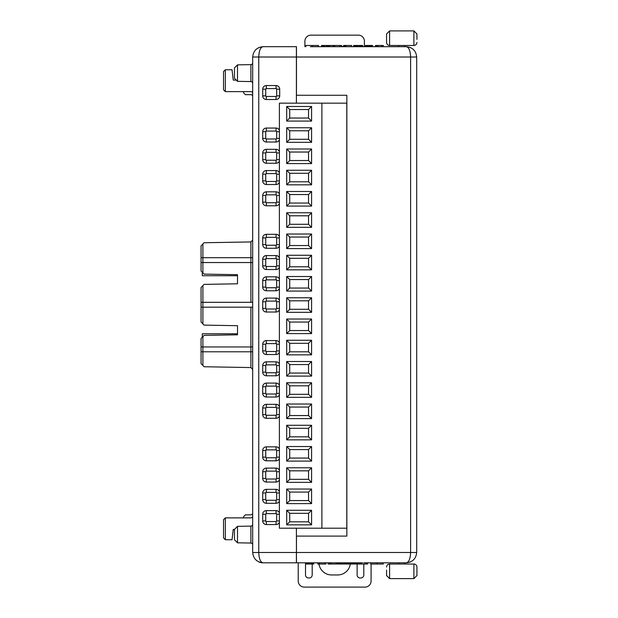 <?xml version="1.0" encoding="UTF-8"?>
<svg xmlns="http://www.w3.org/2000/svg" width="618" height="618" viewBox="0 0 618 618"><rect width="100%" height="100%" fill="white"/><g stroke="black" fill="none" stroke-linecap="round" stroke-linejoin="round"><path stroke-width="0.93" d="M298.224 562.813L298.224 581.028A6.072 6.072 0 0 0 304.249 587.1L364.968 587.1A6.072 6.072 0 0 0 371.086 581.028L371.086 564.025M416.686 547.332L416.686 552.492C416.03 558.711 412.592 562.156 406.366 562.813C408.931 562.156 410.344 558.711 410.615 552.492L410.615 57.01C410.344 50.784 408.931 47.347 406.366 46.69L363.863 46.69M416.686 57.103L416.686 552.492L296.462 552.492L296.462 536.092L346.86 536.092L296.462 536.092M234.469 539.723L234.469 529.433L237.497 526.343L237.497 542.813L234.469 539.723L237.497 542.813L250.893 543.044A1.823 1.823 0 0 1 252.685 544.867L252.685 550.669M237.497 526.343L250.893 526.103A1.823 1.823 0 0 0 252.685 524.288L252.685 544.365M237.497 542.813L250.893 543.044A1.823 1.823 0 0 1 252.685 544.867M225.354 69.764L225.354 91.618L223.538 89.795L223.538 71.58L225.354 69.764L232.036 69.764L233.249 80.085L236.269 80.085L234.469 78.247L234.469 67.957L237.497 64.867L250.893 64.627A1.823 1.823 0 0 0 252.685 62.812M234.469 78.247L237.497 81.337L250.893 81.568A1.823 1.823 0 0 1 252.685 83.391M234.469 529.433L233.249 529.417L232.036 539.738L225.354 539.738L223.538 537.915L223.538 519.699L225.354 517.876L225.354 539.738M277.034 46.69L296.462 46.69L296.462 95.265L346.86 95.265L346.86 536.092M311.58 562.813L321.901 562.813M349.286 562.813L362.65 562.813M363.863 562.813L406.366 562.813L363.863 562.813L406.366 562.813L363.863 562.813L406.366 562.813L410.313 562.025M346.86 562.813L263.005 562.813C256.779 562.156 253.341 558.711 252.685 552.492L252.685 57.01C253.341 50.784 256.779 47.347 263.005 46.69L276.972 46.69M269.68 562.813L263.005 562.813C260.441 562.156 259.027 558.711 258.757 552.492L296.401 552.492L296.401 562.813L277.034 562.813M276.972 562.813L270.9 562.813M398.718 562.813L398.17 562.813L398.718 562.813L398.17 562.813L398.718 562.813L398.17 562.813L398.718 562.813L398.17 562.813L398.718 562.813L398.718 564.025M410.313 47.47L406.366 46.69L310.367 46.69M252.685 57.01L258.757 57.01C259.027 50.784 260.441 47.347 263.005 46.69L296.401 46.69L296.401 57.01L258.757 57.01L258.757 552.492L252.685 552.492M252.685 437.119L252.685 513.017A1.823 1.823 0 0 1 250.862 514.84L245.392 514.84L243.577 516.663L243.577 517.876M252.685 529.417L252.685 524.288M279.699 89.193L279.699 95.867A3.646 3.646 0 0 1 276.061 99.513L266.343 99.513A3.646 3.646 0 0 1 262.704 95.867L262.704 89.193A3.646 3.646 0 0 1 266.343 85.547L276.061 85.547A3.646 3.646 0 0 1 279.699 89.193L276.663 89.193A0.61 0.61 0 0 0 276.061 88.583L266.343 88.583A0.61 0.61 0 0 0 265.74 89.193L265.74 95.867A0.61 0.61 0 0 0 266.343 96.478L276.061 96.478A0.61 0.61 0 0 0 276.663 95.867L276.663 89.193M276.663 131.696A0.61 0.61 0 0 0 276.061 131.086L266.343 131.086A0.61 0.61 0 0 0 265.74 131.696L265.74 138.378A0.61 0.61 0 0 0 266.343 138.98L276.061 138.98A0.61 0.61 0 0 0 276.663 138.378L276.663 131.696L279.398 131.696M279.398 139.83A3.646 3.646 0 0 1 276.061 142.016L266.343 142.016A3.646 3.646 0 0 1 262.704 138.378L262.704 131.696A3.646 3.646 0 0 1 266.343 128.05L276.061 128.05A3.646 3.646 0 0 1 279.398 130.243M276.663 174.199A0.61 0.61 0 0 0 276.061 173.596L266.343 173.596A0.61 0.61 0 0 0 265.74 174.199L265.74 180.881A0.61 0.61 0 0 0 266.343 181.483L276.061 181.483A0.61 0.61 0 0 0 276.663 180.881L276.663 174.199L279.398 174.199M279.398 182.333A3.646 3.646 0 0 1 276.061 184.519L266.343 184.519A3.646 3.646 0 0 1 262.704 180.881L262.704 174.199A3.646 3.646 0 0 1 266.343 170.56L276.061 170.56A3.646 3.646 0 0 1 279.398 172.746M265.74 244.635A0.61 0.61 0 0 0 266.343 245.246L276.061 245.246A0.61 0.61 0 0 0 276.663 244.635L276.663 237.953A0.61 0.61 0 0 0 276.061 237.351L266.343 237.351A0.61 0.61 0 0 0 265.74 237.953L265.74 244.635L262.704 244.635L262.704 237.953A3.646 3.646 0 0 1 266.343 234.315L276.061 234.315A3.646 3.646 0 0 1 279.398 236.501M279.398 246.095A3.646 3.646 0 0 1 276.061 248.281L266.343 248.281A3.646 3.646 0 0 1 262.704 244.635M276.061 266.497A0.61 0.61 0 0 0 276.663 265.887L276.663 259.212A0.61 0.61 0 0 0 276.061 258.602L266.343 258.602A0.61 0.61 0 0 0 265.74 259.212L265.74 265.887A0.61 0.61 0 0 0 266.343 266.497L276.061 266.497L276.061 269.533L266.343 269.533A3.646 3.646 0 0 1 262.704 265.887L262.704 259.212A3.646 3.646 0 0 1 266.343 255.566L276.061 255.566A3.646 3.646 0 0 1 279.398 257.752M279.398 267.347A3.646 3.646 0 0 1 276.061 269.533M276.061 309A0.61 0.61 0 0 0 276.663 308.39L276.663 301.715A0.61 0.61 0 0 0 276.061 301.105L266.343 301.105A0.61 0.61 0 0 0 265.74 301.715L265.74 308.39A0.61 0.61 0 0 0 266.343 309L276.061 309L276.061 312.036L266.343 312.036A3.646 3.646 0 0 1 262.704 308.39L262.704 301.715A3.646 3.646 0 0 1 266.343 298.069L276.061 298.069A3.646 3.646 0 0 1 279.398 300.255M279.398 309.85A3.646 3.646 0 0 1 276.061 312.036M266.343 364.859A0.61 0.61 0 0 0 265.74 365.47L265.74 372.152A0.61 0.61 0 0 0 266.343 372.754L276.061 372.754A0.61 0.61 0 0 0 276.663 372.152L276.663 365.47A0.61 0.61 0 0 0 276.061 364.859L266.343 364.859L266.343 361.824L276.061 361.824A3.646 3.646 0 0 1 279.398 364.017M279.398 373.604A3.646 3.646 0 0 1 276.061 375.79L266.343 375.79A3.646 3.646 0 0 1 262.704 372.152L262.704 365.47A3.646 3.646 0 0 1 266.343 361.824M266.343 407.37A0.61 0.61 0 0 0 265.74 407.973L265.74 414.655A0.61 0.61 0 0 0 266.343 415.257L276.061 415.257A0.61 0.61 0 0 0 276.663 414.655L276.663 407.973A0.61 0.61 0 0 0 276.061 407.37L266.343 407.37L266.343 404.334L276.061 404.334A3.646 3.646 0 0 1 279.398 406.52M279.398 416.107A3.646 3.646 0 0 1 276.061 418.293L266.343 418.293A3.646 3.646 0 0 1 262.704 414.655L262.704 407.973A3.646 3.646 0 0 1 266.343 404.334M265.74 478.409A0.61 0.61 0 0 0 266.343 479.02L276.061 479.02A0.61 0.61 0 0 0 276.663 478.409L276.663 471.727A0.61 0.61 0 0 0 276.061 471.125L266.343 471.125A0.61 0.61 0 0 0 265.74 471.727L265.74 478.409L262.704 478.409L262.704 471.727A3.646 3.646 0 0 1 266.343 468.089L276.061 468.089A3.646 3.646 0 0 1 279.398 470.275M279.398 479.869A3.646 3.646 0 0 1 276.061 482.055L266.343 482.055A3.646 3.646 0 0 1 262.704 478.409M276.061 500.271A0.61 0.61 0 0 0 276.663 499.661L276.663 492.986A0.61 0.61 0 0 0 276.061 492.376L266.343 492.376A0.61 0.61 0 0 0 265.74 492.986L265.74 499.661A0.61 0.61 0 0 0 266.343 500.271L276.061 500.271L276.061 503.307L266.343 503.307A3.646 3.646 0 0 1 262.704 499.661L262.704 492.986A3.646 3.646 0 0 1 266.343 489.34L276.061 489.34A3.646 3.646 0 0 1 279.398 491.526M279.398 501.121A3.646 3.646 0 0 1 276.061 503.307M266.343 513.628A0.61 0.61 0 0 0 265.74 514.238L265.74 520.912A0.61 0.61 0 0 0 266.343 521.522L276.061 521.522A0.61 0.61 0 0 0 276.663 520.912L276.663 514.238A0.61 0.61 0 0 0 276.061 513.628L266.343 513.628L266.343 510.592L276.061 510.592A3.646 3.646 0 0 1 279.398 512.778M279.398 522.372A3.646 3.646 0 0 1 276.061 524.558L266.343 524.558A3.646 3.646 0 0 1 262.704 520.912L262.704 514.238A3.646 3.646 0 0 1 266.343 510.592M276.663 450.476A0.61 0.61 0 0 0 276.061 449.873L266.343 449.873A0.61 0.61 0 0 0 265.74 450.476L265.74 457.158A0.61 0.61 0 0 0 266.343 457.768L276.061 457.768A0.61 0.61 0 0 0 276.663 457.158L276.663 450.476L279.398 450.476M279.398 458.618A3.646 3.646 0 0 1 276.061 460.804L266.343 460.804A3.646 3.646 0 0 1 262.704 457.158L262.704 450.476A3.646 3.646 0 0 1 266.343 446.837L276.061 446.837A3.646 3.646 0 0 1 279.398 449.023M266.343 386.119A0.61 0.61 0 0 0 265.74 386.721L265.74 393.403A0.61 0.61 0 0 0 266.343 394.006L276.061 394.006A0.61 0.61 0 0 0 276.663 393.403L276.663 386.721A0.61 0.61 0 0 0 276.061 386.119L266.343 386.119L266.343 383.083L276.061 383.083A3.646 3.646 0 0 1 279.398 385.269M279.398 394.856A3.646 3.646 0 0 1 276.061 397.042L266.343 397.042A3.646 3.646 0 0 1 262.704 393.403L262.704 386.721A3.646 3.646 0 0 1 266.343 383.083M266.343 343.608A0.61 0.61 0 0 0 265.74 344.218L265.74 350.9A0.61 0.61 0 0 0 266.343 351.503L276.061 351.503A0.61 0.61 0 0 0 276.663 350.9L276.663 344.218A0.61 0.61 0 0 0 276.061 343.608L266.343 343.608L266.343 340.572L276.061 340.572A3.646 3.646 0 0 1 279.398 342.758M279.398 352.353A3.646 3.646 0 0 1 276.061 354.539L266.343 354.539A3.646 3.646 0 0 1 262.704 350.9L262.704 344.218A3.646 3.646 0 0 1 266.343 340.572M266.343 279.854A0.61 0.61 0 0 0 265.74 280.464L265.74 287.138A0.61 0.61 0 0 0 266.343 287.749L276.061 287.749A0.61 0.61 0 0 0 276.663 287.138L276.663 280.464A0.61 0.61 0 0 0 276.061 279.854L266.343 279.854L266.343 276.818L276.061 276.818A3.646 3.646 0 0 1 279.398 279.004M279.398 288.598A3.646 3.646 0 0 1 276.061 290.784L266.343 290.784A3.646 3.646 0 0 1 262.704 287.138L262.704 280.464A3.646 3.646 0 0 1 266.343 276.818M266.343 194.848A0.61 0.61 0 0 0 265.74 195.45L265.74 202.132A0.61 0.61 0 0 0 266.343 202.743L276.061 202.743A0.61 0.61 0 0 0 276.663 202.132L276.663 195.45A0.61 0.61 0 0 0 276.061 194.848L266.343 194.848L266.343 191.812L276.061 191.812A3.646 3.646 0 0 1 279.398 193.998M279.398 203.585A3.646 3.646 0 0 1 276.061 205.779L266.343 205.779A3.646 3.646 0 0 1 262.704 202.132L262.704 195.45A3.646 3.646 0 0 1 266.343 191.812M265.74 159.629A0.61 0.61 0 0 0 266.343 160.232L276.061 160.232A0.61 0.61 0 0 0 276.663 159.629L276.663 152.947A0.61 0.61 0 0 0 276.061 152.345L266.343 152.345A0.61 0.61 0 0 0 265.74 152.947L265.74 159.629L262.704 159.629L262.704 152.947A3.646 3.646 0 0 1 266.343 149.309L276.061 149.309A3.646 3.646 0 0 1 279.398 151.495M279.398 161.082A3.646 3.646 0 0 1 276.061 163.268L266.343 163.268A3.646 3.646 0 0 1 262.704 159.629M243.577 91.618L243.577 92.831L245.392 94.654L250.862 94.654A1.823 1.823 0 0 1 252.685 96.478M201.066 351.804L201.066 346.953L202.889 346.953L202.889 351.804L201.066 351.804L201.066 363.662L204.102 366.744L250.893 367.563L250.893 346.953L252.685 346.953M202.889 243.986L202.889 257.691L250.893 257.691L250.893 241.932L204.102 242.75L201.066 245.84L201.066 257.691L202.889 257.691L202.889 272.878L204.102 274.106L237.505 274.693L237.505 283.801L237.505 275.728L202.287 275.728L202.287 272.26M252.685 262.55L201.066 262.55L201.066 271.024L202.889 272.878M237.505 283.801L204.102 284.38L201.066 287.47L201.066 302.318L202.889 302.318L202.889 323.878L204.102 325.114L237.505 325.701L237.505 333.774L202.287 333.774L202.287 337.243M252.685 307.177L201.066 307.177L201.066 322.024L202.889 323.878M237.505 325.701L237.505 334.809L204.102 335.389L201.066 338.479L201.066 346.953M252.685 351.804L202.889 351.804L202.889 365.508M202.889 336.625L202.889 346.953L250.893 346.953L250.893 307.177M201.066 262.55L201.066 257.691M202.889 285.616L202.889 302.318L252.685 302.318M201.066 307.177L201.066 302.318M250.893 302.318L250.893 257.691L252.685 257.691M250.893 241.932L252.685 240.116M252.685 369.386L250.893 367.563M383.284 564.025L383.284 562.813L383.284 564.025L376.972 564.025L376.972 562.813M370.669 562.813L370.669 564.025L376.972 564.025M336.014 562.813L336.014 564.025L328.065 564.025L328.065 562.813M329.178 564.025L329.178 562.813M336.88 562.813L336.88 564.025L347.015 564.025L347.015 562.813M338.618 564.025L338.618 562.813M337.637 564.025L337.637 562.813M337.25 564.025L337.25 562.813M337.111 564.025L337.111 562.813M367.633 562.813L367.633 564.025L357.552 564.025L357.552 562.813M358.71 564.025L358.71 562.813M347.525 562.813L347.525 564.025L356.895 564.025L356.895 562.813M349.703 564.025L349.703 562.813M349.216 564.025L349.216 562.813M348.629 564.025L348.629 562.813M348.119 564.025L348.119 562.813M347.857 564.025L347.857 562.813M359.815 564.025L359.815 562.813M360.974 564.025L360.974 562.813M365.786 564.025L365.786 562.813M367.301 564.025L367.301 562.813M346.783 564.025L346.783 562.813M346.644 564.025L346.644 562.813M346.258 564.025L346.258 562.813M345.277 564.025L345.277 562.813M344.581 564.025L344.581 562.813M343.778 564.025L343.778 562.813M342.372 564.025L342.372 562.813M341.576 564.025L341.576 562.813M340.881 564.025L340.881 562.813M339.892 564.025L339.892 562.813M339.514 564.025L339.514 562.813M339.375 564.025L339.375 562.813M339.143 564.025L339.143 562.813M313.759 562.813L313.759 564.025L305.941 564.025L305.941 562.813M312.608 564.025L312.608 562.813M307.092 564.025L307.092 562.813M307.293 564.025L307.293 562.813M307.579 564.025L307.579 562.813M307.926 564.025L307.926 562.813M308.591 564.025L308.591 562.813M309.139 564.025L309.139 562.813M310.576 564.025L310.576 562.813M311.217 564.025L311.217 562.813M311.758 564.025L311.758 562.813M312.121 564.025L312.121 562.813M312.407 564.025L312.407 562.813M330.321 564.025L330.321 562.813M331.441 564.025L331.441 562.813M356.686 564.025L356.686 562.813M356.447 564.025L356.447 562.813M355.891 564.025L355.891 562.813M355.381 564.025L355.381 562.813M354.74 564.025L354.74 562.813M354.052 564.025L354.052 562.813M353.172 564.025L353.172 562.813M352.6 564.025L352.6 562.813M351.966 564.025L351.966 562.813M351.48 564.025L351.48 562.813M350.893 564.025L350.893 562.813M350.383 564.025L350.383 562.813M350.12 564.025L350.12 562.813M349.78 564.025L349.78 562.813M325.918 562.813L325.918 564.025L317.799 564.025L317.799 562.813M324.728 564.025L324.728 562.813M319.313 564.025L319.313 562.813M225.354 91.618L250.862 91.618A1.823 1.823 0 0 1 252.685 93.442M252.685 516.053A1.823 1.823 0 0 1 250.862 517.876L225.354 517.876M252.685 173.596L252.685 172.376L252.685 173.596M259.05 562.025A10.321 10.321 0 0 0 263.005 562.813L259.05 562.025M237.497 64.867L237.497 81.337M341.569 46.69L341.569 45.469L332.947 45.469L332.947 46.69M333.179 45.469L333.179 46.69M333.318 45.469L333.318 46.69M353.62 46.69L353.62 45.469L354.802 45.469L354.802 46.69M354.786 45.469L354.786 46.69M351.665 46.69L351.665 45.469L343.593 45.469L343.593 46.69M343.708 45.469L343.708 46.69M344.18 45.469L344.18 46.69M344.643 45.469L344.643 46.69M344.898 45.469L344.898 46.69M345.323 45.469L345.323 46.69M345.895 45.469L345.895 46.69M321.599 46.69L321.599 45.469L329.819 45.469L329.819 46.69M305.887 45.469L305.887 46.69L305.887 45.469L312.198 45.469L312.198 46.69M362.666 46.69L362.666 45.469L354.802 45.469M360.927 45.469L360.927 46.69M360.24 45.469L360.24 46.69M361.916 45.469L361.916 46.69M362.303 45.469L362.303 46.69M362.434 45.469L362.434 46.69M355.033 45.469L355.033 46.69M355.165 45.469L355.165 46.69M355.551 45.469L355.551 46.69M356.54 45.469L356.54 46.69M357.227 45.469L357.227 46.69M358.031 45.469L358.031 46.69M359.437 45.469L359.437 46.69M375.474 46.69L375.474 45.469L383.284 45.469L383.284 46.69M381.816 45.469L381.816 46.69M378 45.469L378 46.69M376.632 45.469L376.632 46.69M340.054 45.469L340.054 46.69M334.639 45.469L334.639 46.69M333.45 45.469L333.45 46.69M372.554 46.69L372.554 45.469L365.439 45.469L365.439 46.69M366.026 45.469L366.026 46.69M365.555 45.469L365.555 46.69M366.489 45.469L366.489 46.69M366.744 45.469L366.744 46.69M367.169 45.469L367.169 46.69M367.741 45.469L367.741 46.69M368.838 45.469L368.838 46.69M369.719 45.469L369.719 46.69M370.746 45.469L370.746 46.69M371.65 45.469L371.65 46.69M372.198 45.469L372.198 46.69M345.98 45.469L345.98 46.69M329.409 45.469L329.409 46.69M329.155 45.469L329.155 46.69M328.753 45.469L328.753 46.69M328.197 45.469L328.197 46.69M327.355 45.469L327.355 46.69M326.389 45.469L326.389 46.69M324.604 45.469L324.604 46.69M323.778 45.469L323.778 46.69M322.828 45.469L322.828 46.69M322.256 45.469L322.256 46.69M321.854 45.469L321.854 46.69M318.509 46.69L318.509 45.469L312.198 45.469M296.462 562.813L296.401 528.205M296.401 103.16L296.401 57.01L416.686 57.01C416.03 50.784 412.592 47.347 406.366 46.69M252.685 521.522L252.685 515.451M416.686 508.769L416.686 507.254M416.686 92.53L416.686 91.317L416.686 92.53M296.462 95.265L346.86 95.265M340.727 562.813L337.683 562.813M398.718 46.69L398.718 45.469M404.79 46.69L404.79 45.469M386.567 39.398L386.567 33.944L386.567 42.433L386.567 33.944L389.603 30.9L413.898 30.9L416.934 33.944L416.934 39.398M386.567 33.944L389.603 30.9L389.603 45.469A3.036 3.036 0 0 1 386.567 42.433A3.036 3.036 0 0 0 389.603 45.469L413.898 45.469A3.036 3.036 0 0 0 416.934 42.433A3.036 3.036 0 0 1 413.898 45.469L413.898 30.9L416.934 33.944M404.79 562.813L404.79 564.025M416.934 570.097L416.934 575.559L416.934 567.061L416.934 575.559L413.898 578.602L389.603 578.602L386.567 575.559L386.567 570.097M389.603 564.025L389.603 578.602L413.898 578.602L413.898 564.025L389.603 564.025A3.036 3.036 0 0 0 386.567 567.061M413.898 564.025A3.036 3.036 0 0 1 416.934 567.061M329.819 45.601A12.754 12.754 0 0 1 331.619 45.469L337.691 45.469A12.754 12.754 0 0 1 337.729 45.469M341.569 46.08A12.754 12.754 0 0 1 343.121 46.69M364.404 46.69L364.404 41.221A6.072 6.072 0 0 0 358.332 35.149L310.97 35.149A6.072 6.072 0 0 0 304.898 41.221L304.898 46.69M289.718 330.553L308.544 330.553L311.58 333.589L286.682 333.589L286.682 319.019L289.718 322.055L289.718 330.553L286.682 333.589M311.58 297.768L311.58 312.337L308.544 309.301L308.544 300.804L289.718 300.804L286.682 297.768L311.58 297.768L308.544 300.804M289.718 300.804L289.718 309.301L308.544 309.301M289.718 309.301L286.682 312.337L286.682 297.768M311.58 312.337L286.682 312.337M308.544 109.533L289.718 109.533L286.682 106.497L311.58 106.497L311.58 121.074L308.544 118.038L308.544 109.533L311.58 106.497M311.58 121.074L286.682 121.074L286.682 106.497M286.682 121.074L289.718 118.038L308.544 118.038M289.718 109.533L289.718 118.038M311.58 142.325L286.682 142.325L289.718 139.289L308.544 139.289L308.544 130.784L311.58 127.748L311.58 142.325L308.544 139.289M308.544 130.784L289.718 130.784L289.718 139.289M289.718 130.784L286.682 127.748L311.58 127.748M286.682 142.325L286.682 127.748M308.544 152.036L289.718 152.036L286.682 149L311.58 149L311.58 163.577L308.544 160.541L308.544 152.036L311.58 149M311.58 163.577L286.682 163.577L286.682 149M286.682 163.577L289.718 160.541L308.544 160.541M289.718 152.036L289.718 160.541M308.544 173.287L289.718 173.287L286.682 170.251L311.58 170.251L311.58 184.828L308.544 181.792L308.544 173.287L311.58 170.251M311.58 184.828L286.682 184.828L286.682 170.251M286.682 184.828L289.718 181.792L308.544 181.792M289.718 173.287L289.718 181.792M289.718 203.044L308.544 203.044L311.58 206.08L286.682 206.08L286.682 191.503L289.718 194.539L289.718 203.044L286.682 206.08M286.682 191.503L311.58 191.503L311.58 206.08M311.58 191.503L308.544 194.539L289.718 194.539M308.544 203.044L308.544 194.539M286.682 276.516L311.58 276.516L308.544 279.552L289.718 279.552L289.718 288.05L286.682 291.086L286.682 276.516L289.718 279.552M289.718 288.05L308.544 288.05L308.544 279.552M308.544 288.05L311.58 291.086L286.682 291.086M311.58 276.516L311.58 291.086M289.718 266.798L308.544 266.798L311.58 269.834L286.682 269.834L286.682 255.265L289.718 258.301L289.718 266.798L286.682 269.834M286.682 255.265L311.58 255.265L311.58 269.834M311.58 255.265L308.544 258.301L289.718 258.301M308.544 266.798L308.544 258.301M289.718 245.547L308.544 245.547L311.58 248.583L286.682 248.583L286.682 234.013L289.718 237.049L289.718 245.547L286.682 248.583M286.682 234.013L311.58 234.013L311.58 248.583M311.58 234.013L308.544 237.049L289.718 237.049M308.544 245.547L308.544 237.049M286.682 212.762L311.58 212.762L308.544 215.798L289.718 215.798L289.718 224.295L286.682 227.331L286.682 212.762L289.718 215.798M289.718 224.295L308.544 224.295L308.544 215.798M308.544 224.295L311.58 227.331L286.682 227.331M311.58 212.762L311.58 227.331M286.682 319.019L311.58 319.019L311.58 333.589M311.58 319.019L308.544 322.055L289.718 322.055M308.544 330.553L308.544 322.055M289.718 436.818L308.544 436.818L311.58 439.854L286.682 439.854L286.682 425.277L289.718 428.313L289.718 436.818L286.682 439.854M286.682 425.277L311.58 425.277L311.58 439.854M311.58 425.277L308.544 428.313L289.718 428.313M308.544 436.818L308.544 428.313M286.682 404.025L311.58 404.025L308.544 407.061L289.718 407.061L289.718 415.566L286.682 418.602L286.682 404.025L289.718 407.061M289.718 415.566L308.544 415.566L308.544 407.061M308.544 415.566L311.58 418.602L286.682 418.602M311.58 404.025L311.58 418.602M289.718 394.315L308.544 394.315L311.58 397.351L286.682 397.351L286.682 382.774L289.718 385.81L289.718 394.315L286.682 397.351M286.682 382.774L311.58 382.774L311.58 397.351M311.58 382.774L308.544 385.81L289.718 385.81M308.544 394.315L308.544 385.81M286.682 361.522L311.58 361.522L308.544 364.558L289.718 364.558L289.718 373.063L286.682 376.099L286.682 361.522L289.718 364.558M289.718 373.063L308.544 373.063L308.544 364.558M308.544 373.063L311.58 376.099L286.682 376.099M311.58 361.522L311.58 376.099M286.682 354.848L286.682 340.271L289.718 343.307L289.718 351.812L308.544 351.812L311.58 354.848L286.682 354.848L289.718 351.812M308.544 351.812L308.544 343.307L289.718 343.307M308.544 343.307L311.58 340.271L311.58 354.848M286.682 340.271L311.58 340.271M289.718 479.321L308.544 479.321L311.58 482.357L286.682 482.357L286.682 467.787L289.718 470.823L289.718 479.321L286.682 482.357M286.682 467.787L311.58 467.787L311.58 482.357M311.58 467.787L308.544 470.823L289.718 470.823M308.544 479.321L308.544 470.823M308.544 449.572L289.718 449.572L286.682 446.536L311.58 446.536L311.58 461.105L308.544 458.069L308.544 449.572L311.58 446.536M311.58 461.105L286.682 461.105L286.682 446.536M286.682 461.105L289.718 458.069L308.544 458.069M289.718 449.572L289.718 458.069M289.718 500.572L308.544 500.572L311.58 503.608L286.682 503.608L286.682 489.039L289.718 492.075L289.718 500.572L286.682 503.608M286.682 489.039L311.58 489.039L311.58 503.608M311.58 489.039L308.544 492.075L289.718 492.075M308.544 500.572L308.544 492.075M289.718 521.824L308.544 521.824L311.58 524.86L286.682 524.86L286.682 510.29L289.718 513.326L289.718 521.824L286.682 524.86M286.682 510.29L311.58 510.29L311.58 524.86M311.58 510.29L308.544 513.326L289.718 513.326M308.544 521.824L308.544 513.326M321.901 528.205L279.398 528.205L279.398 103.16L321.901 103.16L321.901 528.205L346.798 528.205L346.798 103.16L321.901 103.16M357.119 562.813L357.119 574.956A3.036 3.036 0 0 0 360.155 577.992L360.765 577.992A3.036 3.036 0 0 0 363.801 574.956L363.801 564.025M305.508 562.813L305.508 574.956A3.036 3.036 0 0 0 308.544 577.992L309.154 577.992A3.036 3.036 0 0 0 312.19 574.956L312.19 564.025M318.996 564.025A12.754 12.754 0 0 0 331.619 574.956L337.691 574.956A12.754 12.754 0 0 0 350.313 564.025M250.893 543.044L250.893 526.103M250.893 81.568L250.893 64.627M276.663 95.867L279.699 95.867M276.061 85.547L276.061 88.583M276.061 96.478L276.061 99.513M266.343 85.547L266.343 88.583M266.343 96.478L266.343 99.513M262.704 89.193L265.74 89.193M265.74 95.867L262.704 95.867M276.061 128.05L276.061 131.086M266.343 128.05L266.343 131.086M276.663 138.378L279.398 138.378M262.704 131.696L265.74 131.696M276.061 138.98L276.061 142.016M262.704 138.378L265.74 138.378M266.343 138.98L266.343 142.016M276.061 170.56L276.061 173.596M266.343 170.56L266.343 173.596M276.663 180.881L279.398 180.881M262.704 174.199L265.74 174.199M276.061 181.483L276.061 184.519M262.704 180.881L265.74 180.881M266.343 181.483L266.343 184.519M266.343 248.281L266.343 245.246M276.061 248.281L276.061 245.246M265.74 237.953L262.704 237.953M279.398 244.635L276.663 244.635M266.343 237.351L266.343 234.315M279.398 237.953L276.663 237.953M276.061 237.351L276.061 234.315M279.398 265.887L276.663 265.887M279.398 259.212L276.663 259.212M266.343 266.497L266.343 269.533M276.061 255.566L276.061 258.602M265.74 265.887L262.704 265.887M266.343 255.566L266.343 258.602M265.74 259.212L262.704 259.212M279.398 308.39L276.663 308.39M279.398 301.715L276.663 301.715M266.343 309L266.343 312.036M276.061 298.069L276.061 301.105M265.74 308.39L262.704 308.39M266.343 298.069L266.343 301.105M265.74 301.715L262.704 301.715M262.704 365.47L265.74 365.47M262.704 372.152L265.74 372.152M276.061 364.859L276.061 361.824M266.343 375.79L266.343 372.754M276.663 365.47L279.398 365.47M276.061 375.79L276.061 372.754M276.663 372.152L279.398 372.152M262.704 407.973L265.74 407.973M262.704 414.655L265.74 414.655M276.061 407.37L276.061 404.334M266.343 418.293L266.343 415.257M276.663 407.973L279.398 407.973M276.061 418.293L276.061 415.257M276.663 414.655L279.398 414.655M266.343 482.055L266.343 479.02M276.061 482.055L276.061 479.02M265.74 471.727L262.704 471.727M279.398 478.409L276.663 478.409M266.343 471.125L266.343 468.089M279.398 471.727L276.663 471.727M276.061 471.125L276.061 468.089M279.398 499.661L276.663 499.661M279.398 492.986L276.663 492.986M266.343 500.271L266.343 503.307M276.061 489.34L276.061 492.376M265.74 499.661L262.704 499.661M266.343 489.34L266.343 492.376M265.74 492.986L262.704 492.986M262.704 514.238L265.74 514.238M262.704 520.912L265.74 520.912M276.061 513.628L276.061 510.592M266.343 524.558L266.343 521.522M276.663 514.238L279.398 514.238M276.061 524.558L276.061 521.522M276.663 520.912L279.398 520.912M276.061 446.837L276.061 449.873M266.343 446.837L266.343 449.873M276.663 457.158L279.398 457.158M262.704 450.476L265.74 450.476M276.061 457.768L276.061 460.804M262.704 457.158L265.74 457.158M266.343 457.768L266.343 460.804M262.704 386.721L265.74 386.721M262.704 393.403L265.74 393.403M276.061 386.119L276.061 383.083M266.343 397.042L266.343 394.006M276.663 386.721L279.398 386.721M276.061 397.042L276.061 394.006M276.663 393.403L279.398 393.403M262.704 344.218L265.74 344.218M262.704 350.9L265.74 350.9M276.061 343.608L276.061 340.572M266.343 354.539L266.343 351.503M276.663 344.218L279.398 344.218M276.061 354.539L276.061 351.503M276.663 350.9L279.398 350.9M262.704 280.464L265.74 280.464M262.704 287.138L265.74 287.138M276.061 279.854L276.061 276.818M266.343 290.784L266.343 287.749M276.663 280.464L279.398 280.464M276.061 290.784L276.061 287.749M276.663 287.138L279.398 287.138M262.704 195.45L265.74 195.45M262.704 202.132L265.74 202.132M276.061 194.848L276.061 191.812M266.343 205.779L266.343 202.743M276.663 195.45L279.398 195.45M276.061 205.779L276.061 202.743M276.663 202.132L279.398 202.132M266.343 163.268L266.343 160.232M276.061 163.268L276.061 160.232M265.74 152.947L262.704 152.947M279.398 159.629L276.663 159.629M266.343 152.345L266.343 149.309M279.398 152.947L276.663 152.947M276.061 152.345L276.061 149.309M263.005 46.69L259.05 47.47"/></g></svg>
